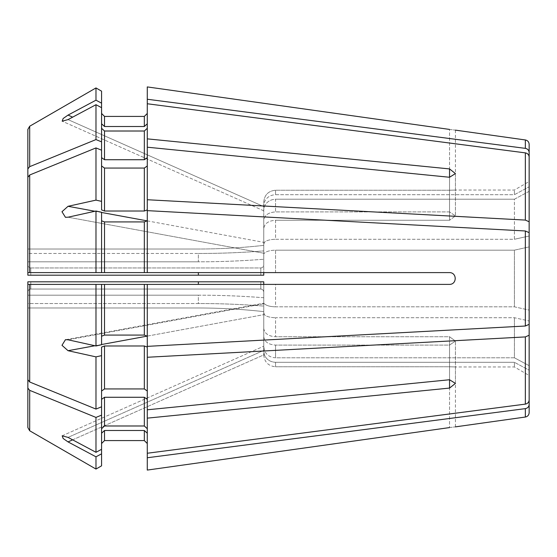 <?xml version="1.0" encoding="UTF-8"?>
<svg xmlns="http://www.w3.org/2000/svg" width="557" height="557" viewBox="0 0 557 557"><rect width="100%" height="100%" fill="white"/><g stroke="black" fill="none" stroke-linecap="round" stroke-linejoin="round"><path stroke-width="0.42" stroke-dasharray="2.79 2.09" d="M147.264 220.885L264.303 242.434C266.295 240.464 270.048 239.413 275.548 239.273C270.048 239.413 266.295 240.464 264.303 242.434L263.753 244.753L263.753 253.686L263.753 228.621L263.753 259.249L263.753 228.621L263.753 244.753L264.303 242.434L68.038 206.299A800329.648 306272.897 180 0 1 95.978 200.123L101.569 201.362L101.569 209.898L104.521 211.026L144.326 211.026L147.278 209.898L147.278 199.733L525.342 220.085L529.15 221.763L529.15 186.811A104391.234 96444.926 0 0 0 514.403 194.692L275.548 194.692C270.048 195.027 266.295 197.575 264.303 202.33L263.753 205.958L264.303 202.33C266.295 197.575 270.048 195.027 275.548 194.692L275.548 190.229C268.377 190.947 264.45 194.887 263.753 202.059L263.753 264.888C263.565 266.706 262.584 267.722 260.808 267.952L260.808 275.186L260.808 267.952L30.802 267.952L30.802 275.186L263.753 275.186L263.753 253.686L263.753 272.603L27.85 272.603L27.85 275.186L263.753 275.186L27.85 275.186L27.85 272.603L27.85 275.186L30.802 275.186L30.802 267.952C29.02 267.722 28.038 266.706 27.85 264.888C28.038 266.706 29.02 267.722 30.802 267.952L260.808 267.952C262.584 267.722 263.565 266.706 263.753 264.888L263.753 202.059C264.45 194.887 268.377 190.947 275.548 190.229L449.534 190.229C457.088 190.021 457.088 190.021 449.534 190.229C457.088 190.021 457.088 190.021 449.534 190.229L275.548 190.229L275.548 194.692L514.403 194.692L514.403 190.034L514.403 194.692A104391.234 96444.926 180 0 1 529.15 186.811L529.15 144.34M529.15 191.33A104391.234 96444.926 180 0 0 514.403 199.211L514.403 239.273L275.548 239.273L275.548 220.259C268.377 220.76 264.45 223.545 263.753 228.621C264.45 223.545 268.377 220.76 275.548 220.259L275.548 239.273L514.403 239.273L514.403 199.211L275.548 199.211L275.548 211.918C268.377 212.419 264.45 215.204 263.753 220.28L263.753 250.908L263.753 220.28C264.45 215.204 268.377 212.419 275.548 211.918L275.548 199.211C270.048 199.538 266.295 202.087 264.303 206.842L263.753 209.655L263.753 220.28L263.753 209.655L264.303 206.842C266.295 202.087 270.048 199.538 275.548 199.211L514.403 199.211A104391.227 96444.919 -0 0 1 529.15 191.33L529.15 156.928C528.934 154.735 527.667 153.384 525.342 152.876L147.278 103.755L147.278 138.86L449.534 168.917L449.534 211.918L455.431 215.949L449.534 220.259L455.431 215.949L449.534 211.918L275.548 211.918L449.534 211.918L449.534 177.258L455.431 173.589L449.534 168.917M27.85 307.986L198.355 307.986A589.766 589.766 0 0 1 263.753 311.628L263.753 354.941L263.753 311.628A589.766 589.766 0 0 0 198.355 307.986L27.85 307.986L27.85 292.112C28.038 290.294 29.02 289.278 30.802 289.048L260.808 289.048C262.584 289.278 263.565 290.294 263.753 292.112L263.753 311.628A589.766 589.766 0 0 0 198.355 307.986L27.85 307.986L27.85 427.581L27.85 303.523L198.355 303.523L198.355 295.182A589.766 417.026 0 0 1 263.753 297.751L263.753 328.379L263.753 297.751A589.766 417.026 180 0 0 198.355 295.182L198.355 303.523A589.766 417.026 0 0 1 263.753 306.092L263.753 347.345L263.753 306.092A589.766 417.026 180 0 0 198.355 303.523L27.85 303.523L27.85 295.182L27.85 379.742L27.85 281.814L263.753 281.814L263.753 311.628A589.766 589.766 0 0 0 198.355 307.986L27.85 307.986L27.85 292.112C28.038 290.294 29.02 289.278 30.802 289.048L260.808 289.048C262.584 289.278 263.565 290.294 263.753 292.112L263.753 281.814L27.85 281.814L27.85 284.397L263.753 284.397L27.85 284.397L27.85 281.814L263.753 281.814L263.753 303.314L263.753 284.397L449.534 284.397C457.081 284.404 457.081 272.61 449.534 272.603L275.548 272.603L275.548 250.17C270.048 250.309 266.295 251.36 264.303 253.331L263.753 253.686L264.303 253.331C266.295 251.36 270.048 250.309 275.548 250.17L275.548 272.603L263.753 272.603L449.534 272.603C457.088 272.596 457.088 284.39 449.534 284.397C457.088 284.404 457.088 272.61 449.534 272.603L147.278 272.603L147.278 210.637L525.342 230.981L529.15 232.659L529.15 310.096L529.15 246.904A104391.234 39948.799 -0 0 0 514.403 250.17L514.403 306.83L514.403 250.17A104391.234 39948.792 180 0 1 529.15 246.904M275.548 250.17L514.403 250.17L275.548 250.17M263.753 284.397L275.548 284.397L275.548 306.83C270.048 306.691 266.295 305.64 264.303 303.669L263.753 303.314L264.303 303.669C266.295 305.64 270.048 306.691 275.548 306.83L514.403 306.83A104391.227 39948.792 180 0 0 529.15 310.096L529.15 365.671L529.15 320.992L529.15 335.237L525.342 336.915L147.278 357.267L147.278 409.799L449.534 379.742L449.534 345.082L455.431 341.051L449.534 345.082L275.548 345.082L449.534 345.082L449.534 388.083L455.431 383.411L449.534 379.742L449.534 336.741L455.431 341.051L449.534 336.741L275.548 336.741L449.534 336.741L449.534 379.742M263.753 347.345L263.753 351.042L263.753 346.203L264.303 350.158C266.295 354.913 270.048 357.462 275.548 357.789L514.403 357.789A104391.234 96444.926 180 0 0 529.15 365.671A104391.234 96444.926 0 0 1 514.403 357.789L514.403 317.727L514.403 357.789L275.548 357.789L275.548 345.082L275.548 357.789C270.048 357.462 266.295 354.913 264.303 350.158L263.753 347.345M263.753 303.314L263.753 312.247L263.753 303.314M147.264 336.115L264.303 314.566C266.295 316.536 270.048 317.587 275.548 317.727C270.048 317.587 266.295 316.536 264.303 314.566L263.753 312.247L264.303 314.566L68.038 350.701L61.973 345.27L65.434 339.714L68.038 339.798L264.303 303.669L68.038 339.798A800329.21 306272.73 180 0 0 95.978 345.974L101.569 344.741L101.569 336.205L104.521 335.077L144.326 335.077L147.278 336.205L147.278 346.363L147.278 284.397L449.534 284.397L275.548 284.397L275.548 306.83L514.403 306.83A104391.234 39948.799 -0 0 0 529.15 310.096M72.654 117.144L68.038 115.097A800329.648 739408.177 180 0 1 95.978 100.183L95.978 87.936M95.978 100.183L101.569 103.17L101.569 91.167L101.569 123.779L101.569 91.167M27.85 272.603L29.695 272.603L29.695 174.995L27.85 177.258L27.85 261.818L27.85 177.258L27.85 261.818L198.355 261.818L27.85 261.818L27.85 253.477L198.355 253.477L198.355 261.818A589.766 417.026 180 0 0 263.753 259.249A589.766 417.026 0 0 1 198.355 261.818L198.355 253.477A589.766 417.026 180 0 0 263.753 250.908A589.766 417.026 0 0 1 198.355 253.477L27.85 253.477L27.85 168.917L29.695 166.654A644598.854 455800.223 180 0 1 95.978 139.577L101.569 141.868L101.569 107.682L101.569 123.779L104.521 126.502L144.326 126.502L147.278 123.779L147.278 99.243L525.342 148.364C527.667 148.865 528.934 150.216 529.15 152.416M147.278 99.243L147.278 86.92M449.534 129.419C457.081 130.359 457.081 130.359 449.534 129.419L449.534 190.229L449.534 129.419M27.85 168.917L27.85 249.014L198.355 249.014L27.85 249.014L27.85 264.888L27.85 249.014L198.355 249.014L27.85 249.014M68.038 115.097L63.136 118.523L62.196 121.175L68.038 119.609A800329.648 739408.184 180 0 1 95.978 104.702L101.569 107.682L101.569 157.638L101.569 128.291L104.521 131.013L144.326 131.013L147.278 128.291L147.278 103.755L147.278 123.779M95.978 139.577L95.978 104.702M95.978 200.123L95.978 147.918L101.569 150.209L101.569 165.979L104.521 168.061L144.326 168.061L147.278 165.979L147.278 147.201L449.534 177.258L449.534 220.259L275.548 220.259L449.534 220.259L449.534 177.258M101.569 201.362L101.569 165.979M147.278 165.979L147.278 199.733M529.15 221.763L529.15 236.008A104391.234 39948.792 180 0 0 514.403 239.273A104391.234 39948.799 0 0 1 529.15 236.008L529.15 324.341L525.342 326.019L525.342 230.981M101.569 433.221L101.569 449.318L101.569 428.709L101.569 449.318L95.978 452.298A800329.648 739408.177 180 0 1 68.038 437.391L264.303 350.158L68.038 437.391L62.196 435.825L63.129 438.47L68.038 441.903A800329.641 739408.177 180 0 0 95.978 456.817L101.569 453.83L101.569 433.221L101.569 443.532L101.569 433.221L104.521 430.498L144.326 430.498L147.278 433.221L147.278 453.245L525.342 404.124C527.667 403.616 528.934 402.265 529.15 400.072L529.15 370.189A104391.234 96444.926 -0 0 1 514.403 362.308L514.403 366.966L514.403 362.308A104391.234 96444.926 180 0 0 529.15 370.189L529.15 412.66M72.654 439.856L264.303 354.67L263.753 351.042L264.303 354.67C266.295 359.425 270.048 361.973 275.548 362.308L514.403 362.308L275.548 362.308L275.548 366.771L449.534 366.771C457.088 366.979 457.088 366.979 449.534 366.771C457.088 366.979 457.088 366.979 449.534 366.771L275.548 366.771L275.548 362.308C270.048 361.973 266.295 359.425 264.303 354.67L68.038 441.903M68.038 206.299L61.987 211.688L65.434 217.286L68.038 217.202A800329.641 306272.897 180 0 1 95.978 211.026L101.569 212.259L101.569 272.603L147.278 272.603L147.278 210.637L147.278 272.603M263.753 245.372A589.766 589.766 0 0 1 198.355 249.014A589.766 589.766 0 0 0 263.753 245.372A589.766 589.766 0 0 1 198.355 249.014A589.766 589.766 0 0 0 263.753 245.372M29.695 174.995A644598.896 455800.25 180 0 1 95.978 147.918M95.978 211.026L95.978 272.603L29.695 272.603L101.569 272.603L101.569 212.259L101.569 220.795L104.521 221.923L144.326 221.923L147.278 220.795M147.278 336.205L147.278 284.397L147.278 346.363L525.342 326.019M27.85 388.083L29.695 390.346A644598.896 455800.25 180 0 0 95.978 417.423L101.569 415.132L101.569 399.362L104.521 397.273L144.326 397.273L147.278 399.362L147.278 418.14L449.534 388.083M263.753 336.72C264.45 341.796 268.377 344.581 275.548 345.082C268.377 344.581 264.45 341.796 263.753 336.72M27.85 295.182L198.355 295.182L27.85 295.182L27.85 379.742L29.695 382.005A644598.896 455800.25 180 0 0 95.978 409.082L95.978 356.877L101.569 355.638L101.569 347.102L101.569 391.021L101.569 347.102L104.521 345.974L144.326 345.974L147.278 347.102L147.278 418.14M95.978 409.082L101.569 406.791L101.569 399.362L101.569 428.709L104.521 425.987L144.326 425.987L147.278 428.709L147.278 453.245M263.753 354.941C264.45 362.113 268.377 366.053 275.548 366.771C268.377 366.053 264.45 362.113 263.753 354.941M27.85 427.581L29.695 430.77L29.695 390.346M101.569 465.833L101.569 453.83M104.521 430.498L104.521 440.58L144.326 440.58L144.326 430.498M147.278 470.08L147.278 433.221L147.278 470.08L147.278 457.757L525.342 408.636C527.667 408.135 528.934 406.784 529.15 404.584M104.521 335.077L104.521 284.397L101.569 284.397L101.569 336.205M263.753 272.603L144.326 272.603L144.326 221.923M104.521 221.923L104.521 272.603L101.569 272.603L101.569 220.795M449.534 427.581C457.081 426.641 457.081 426.641 449.534 427.581L449.534 366.771L449.534 427.581M95.978 452.298L95.978 417.423M95.978 469.064L95.978 456.817M147.278 433.221L147.278 457.757M529.15 365.671L529.15 335.237M147.278 428.709L147.278 399.362M95.978 345.974L95.978 284.397L29.695 284.397L29.695 382.005M68.038 350.701A800329.648 306272.897 180 0 0 95.978 356.877M263.753 328.379C264.45 333.455 268.377 336.24 275.548 336.741L275.548 317.727L514.403 317.727A104391.234 39948.799 180 0 0 529.15 320.992A104391.234 39948.799 0 0 1 514.403 317.727L275.548 317.727L275.548 336.741C268.377 336.24 264.45 333.455 263.753 328.379M101.569 355.638L101.569 406.791L101.569 391.021L104.521 388.939L144.326 388.939L147.278 391.021L147.278 357.267M147.278 391.021L147.278 409.799M101.569 449.318L101.569 415.132M101.569 428.709L101.569 399.362M101.569 406.791L101.569 391.021M101.569 150.209L101.569 157.638L104.521 159.727L144.326 159.727L147.278 157.638L147.278 147.201M101.569 103.17L101.569 123.779M101.569 107.682L101.569 128.291M101.569 141.868L101.569 157.638M104.521 284.397L147.278 284.397M147.278 128.291L147.278 103.755M104.521 126.502L104.521 116.42L144.326 116.42L144.326 126.502M147.278 157.638L147.278 138.86M198.355 275.186L198.355 272.603M260.808 289.048L260.808 281.814L260.808 289.048M30.802 289.048L30.802 281.814L30.802 289.048M525.342 148.364L525.342 139.96M29.695 166.654L29.695 126.23M525.342 220.085L525.342 152.876M264.303 253.331L68.038 217.202L264.303 253.331M264.303 206.842L68.038 119.609L264.303 206.842M198.355 284.397L198.355 281.814M525.342 417.04L525.342 408.636M525.342 404.124L525.342 336.915M104.521 159.727L104.521 131.013M104.521 211.026L104.521 168.061M144.326 211.026L144.326 168.061M144.326 335.077L144.326 284.397M104.521 388.939L104.521 345.974M144.326 388.939L144.326 345.974M104.521 425.987L104.521 397.273M144.326 425.987L144.326 397.273M144.326 159.727L144.326 131.013M101.569 212.475L94.934 211.256M101.569 344.525L94.934 345.744M62.182 435.797L263.753 346.203L62.182 435.797M65.865 339.652L263.802 303.21L65.434 339.735M65.886 217.348L65.434 217.265M263.753 210.797L62.182 121.203L263.753 210.797M455.431 130.136L455.431 190.034L514.403 190.034L529.15 181.519M455.431 173.589L455.431 215.949L455.431 173.589M455.431 426.864L455.431 366.966L514.403 366.966L529.15 375.481M455.431 383.411L455.431 341.051L455.431 383.411"/><path stroke-width="0.84" d="M263.753 272.603L263.753 275.186L27.85 275.186L27.85 264.888L27.85 272.603L147.278 272.603L147.278 210.637L525.342 230.981L529.15 232.659L529.15 324.341L525.342 326.019L147.278 346.363L147.278 284.397L449.534 284.397C457.081 284.39 457.081 272.596 449.534 272.603L147.278 272.603M27.85 292.112L27.85 284.397L27.85 292.112M263.753 284.397L263.753 281.814L27.85 281.814L27.85 379.742L29.695 382.005A644598.896 455800.25 0 0 0 95.978 409.082L101.569 406.791L101.569 465.833L95.978 469.064L101.569 465.833M29.695 174.995L29.695 272.603L27.85 272.603L27.85 177.258L29.695 174.995A644598.896 455800.25 -0 0 1 95.978 147.918L95.978 200.123L101.569 201.362L101.569 209.898L104.521 211.026L144.326 211.026L147.278 209.898L147.278 199.733L525.342 220.085L529.15 221.763L529.15 246.904M94.934 211.256L68.038 206.299L61.973 211.73L65.434 217.286L68.038 217.202A800329.648 306272.897 0 0 1 95.978 211.026L95.978 272.603L101.569 272.603L101.569 212.259L95.978 211.026M68.038 206.299A800329.648 306272.897 -0 0 1 95.978 200.123M72.654 117.144L68.038 115.097L63.129 118.53L62.196 121.175L68.038 119.609A800329.648 739408.177 0 0 1 95.978 104.702L95.978 139.577L101.569 141.868L101.569 201.362M95.978 104.702L101.569 107.682L101.569 141.868M147.278 199.733L147.278 103.755L525.342 152.876C527.667 153.384 528.934 154.735 529.15 156.928L529.15 221.763M147.278 138.86L449.534 168.917L455.431 173.589L449.534 177.258L147.278 147.201M27.85 249.014L27.85 129.419L27.85 168.917L29.695 166.654A644598.812 455800.195 -0 0 1 95.978 139.577M95.978 87.936L101.569 91.167L95.978 87.936A650950.401 650950.401 -30 0 0 29.695 126.23L27.85 129.419L29.695 126.23A650950.401 650950.401 -30 0 1 95.978 87.936L95.978 100.183L101.569 103.17L101.569 107.682M68.038 115.097A800329.648 739408.177 -0 0 1 95.978 100.183M147.278 86.92L449.534 129.419C457.081 130.359 457.081 130.359 449.534 129.419L147.278 86.92L147.278 99.243L525.342 148.364L525.342 139.96C527.674 140.455 528.948 141.91 529.15 144.34L529.15 191.33M101.569 220.795L104.521 221.923L144.326 221.923L147.278 220.795M95.978 147.918L101.569 150.209M101.569 165.979L104.521 168.061L144.326 168.061L147.278 165.979M27.85 168.917L27.85 272.603M101.569 128.291L104.521 131.013L144.326 131.013L147.278 128.291M101.569 123.779L104.521 126.502L104.521 116.42L101.569 113.468L104.521 116.42L144.326 116.42L147.278 113.468L144.326 116.42L144.326 126.502L147.278 123.779M94.934 345.744L68.038 350.701A800329.648 306272.897 0 0 0 95.978 356.877L101.569 355.638L101.569 347.102L104.521 345.974L144.326 345.974L147.278 347.102L147.278 357.267L525.342 336.915L529.15 335.237L529.15 310.096M147.278 357.267L147.278 457.757L525.342 408.636C527.667 408.135 528.934 406.784 529.15 404.584L529.15 365.671M147.278 470.08L449.534 427.581C457.081 426.641 457.081 426.641 449.534 427.581L147.278 470.08L147.278 457.757M27.85 307.986L27.85 427.581L29.695 430.77A650950.401 650950.401 30 0 0 95.978 469.064A650950.401 650950.401 30 0 1 29.695 430.77L29.695 390.346A644598.812 455800.195 0 0 0 95.978 417.423L101.569 415.132M101.569 433.221L104.521 430.498L104.521 440.58L101.569 443.532L104.521 440.58L144.326 440.58L147.278 443.532L144.326 440.58L144.326 430.498L147.278 433.221M72.654 439.856L68.038 441.903A800329.648 739408.177 -0 0 0 95.978 456.817L101.569 453.83M104.521 430.498L144.326 430.498M147.278 418.14L449.534 388.083L449.534 379.742L455.431 383.411L449.534 388.083M27.85 295.182L27.85 388.083L29.695 390.346M101.569 399.362L104.521 397.273L144.326 397.273L147.278 399.362M68.038 350.701L61.987 345.312L65.434 339.714L68.038 339.798A800329.648 306272.897 0 0 0 95.978 345.974L101.569 344.741L101.569 284.397L95.978 284.397L95.978 345.974M101.569 336.205L104.521 335.077L144.326 335.077L147.278 336.205M144.326 221.923L144.326 272.603L104.521 272.603L104.521 221.923M147.278 453.245L525.342 404.124C527.667 403.616 528.934 402.265 529.15 400.072L529.15 335.237M147.278 409.799L449.534 379.742M95.978 356.877L95.978 409.082M29.695 382.005L29.695 284.397L27.85 284.397L147.278 284.397M95.978 456.817L95.978 469.064M68.038 441.903L63.136 438.477L62.196 435.825L68.038 437.391A800329.648 739408.177 -0 0 0 95.978 452.298L101.569 449.318M95.978 417.423L95.978 452.298M27.85 388.083L27.85 427.581M529.15 404.584L529.15 412.66C528.948 415.09 527.674 416.545 525.342 417.04L455.431 426.864M101.569 355.638L101.569 406.791M101.569 157.638L104.521 159.727L144.326 159.727L147.278 157.638M101.569 91.167L101.569 103.17M101.569 428.709L104.521 425.987L144.326 425.987L147.278 428.709M101.569 391.021L104.521 388.939L144.326 388.939L147.278 391.021M104.521 126.502L144.326 126.502M147.278 103.755L147.278 99.243M525.342 148.364C527.667 148.865 528.934 150.216 529.15 152.416M198.355 281.814L198.355 284.397M525.342 230.981L525.342 326.019M525.342 152.876L525.342 220.085M29.695 126.23L29.695 166.654M525.342 336.915L525.342 404.124M525.342 408.636L525.342 417.04M104.521 168.061L104.521 211.026M104.521 131.013L104.521 159.727M104.521 397.273L104.521 425.987M144.326 397.273L144.326 425.987M104.521 345.974L104.521 388.939M144.326 345.974L144.326 388.939M104.521 284.397L104.521 335.077M144.326 284.397L144.326 335.077M144.326 168.061L144.326 211.026M144.326 131.013L144.326 159.727M198.355 272.603L198.355 275.186M147.264 220.885L101.569 212.475M147.264 336.115L101.569 344.525M449.534 168.917L449.534 177.258M525.342 139.96L455.431 130.136M65.434 217.265L65.886 217.348M65.434 339.735L65.865 339.652"/></g></svg>
